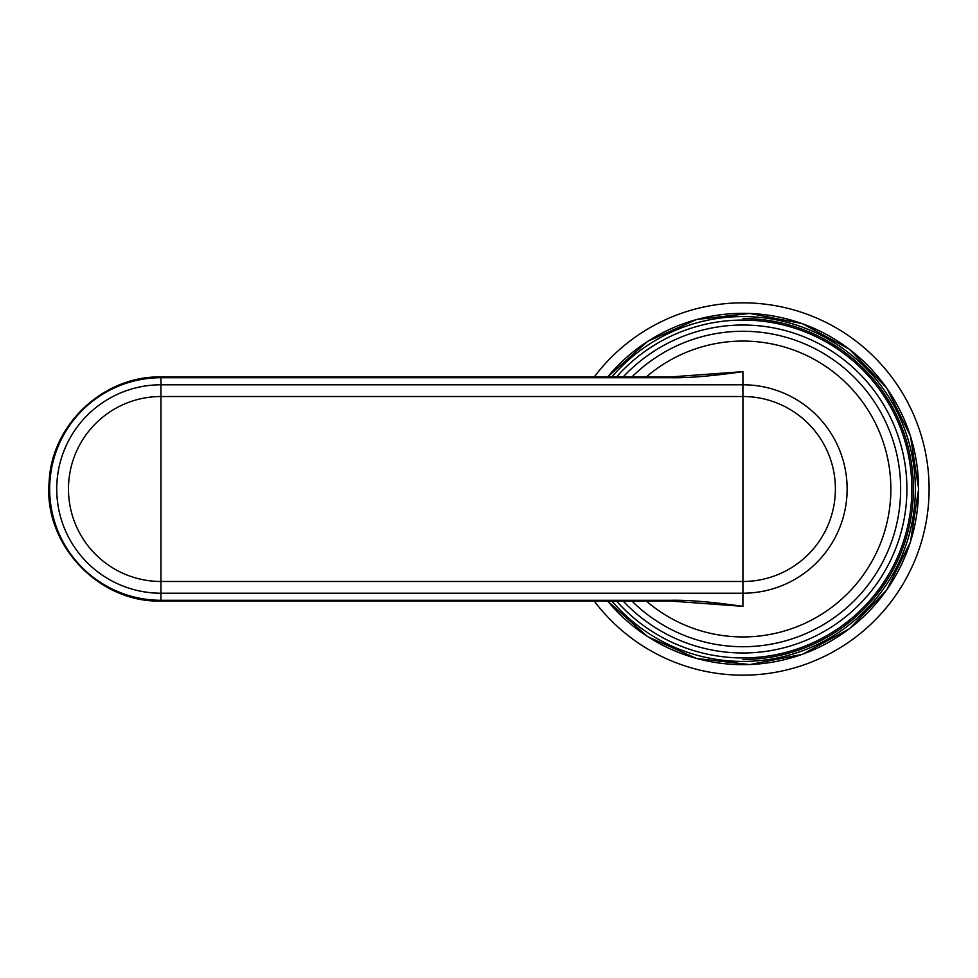 <?xml version="1.0" encoding="UTF-8"?>
<svg xmlns="http://www.w3.org/2000/svg" width="978" height="978" viewBox="0 0 978 978"><rect width="100%" height="100%" fill="white"/><g stroke="black" fill="none" stroke-linecap="round" stroke-linejoin="round"><path stroke-width="1.47" d="M594.233 376.958A186.187 186.187 52.3 0 1 929.1 489A186.187 186.187 52.3 0 1 594.233 601.042M742.913 659.465A170.465 170.465 -127.7 0 0 913.391 489A170.465 170.465 -127.7 0 0 742.913 318.535M713.488 603.426L742.913 606.36C712.167 601.922 687.95 599.893 670.248 600.284L670.248 601.042L670.248 600.284L160.942 600.284L160.942 601.042L670.248 601.042L742.913 606.36L742.913 581.482L160.942 581.482A92.482 92.482 180 0 1 68.472 489A92.482 92.482 180 0 1 160.942 396.518L742.913 396.518A92.482 92.482 180 0 1 835.395 489A92.482 92.482 180 0 1 742.913 581.482L742.913 384.794A104.206 104.206 180 0 1 847.131 489A104.206 104.206 180 0 1 742.913 593.206L160.942 593.206L160.942 600.284A111.284 111.284 -0 0 1 49.67 489A111.284 111.284 -0 0 1 160.942 377.716L160.942 376.958C103.631 375.613 51.382 424.684 49.12 481.971C43.435 544.196 98.485 602.815 160.942 601.042M670.248 377.716L160.942 377.716L160.942 593.206A104.206 104.206 180 0 1 56.736 489A104.206 104.206 180 0 1 160.942 384.794L742.913 384.794L742.913 371.64C712.18 376.078 687.95 378.107 670.248 377.716L670.248 376.958L742.913 371.64L713.488 374.574M607.656 601.042A175.637 175.637 -0 0 0 918.562 489A175.637 175.637 -0 0 0 607.656 376.958M611.861 601.042A172.421 172.421 -0 0 0 915.347 489A172.421 172.421 -0 0 0 611.861 376.958M616.495 601.042A168.925 168.925 -0 0 0 911.851 489A168.925 168.925 -0 0 0 616.495 376.958M623.169 601.042A163.998 163.998 -0 0 0 906.912 489A163.998 163.998 -0 0 0 623.169 376.958M631.922 601.042A157.715 157.715 180 0 0 900.64 489A157.715 157.715 -0 0 0 631.922 376.958M646.311 601.042A147.947 147.947 -0 0 0 890.86 489A147.947 147.947 -0 0 0 646.311 376.958M607.558 601.042L647.644 636.641L696.593 658.5L749.845 664.575L802.461 654.319L849.54 628.683L886.679 590.04L910.457 541.983L918.635 489L910.457 436.017L886.691 387.973L849.54 349.329L802.461 323.681L749.845 313.425L696.593 319.5L647.644 341.359L607.558 376.958M670.248 376.958L160.942 376.958"/></g></svg>
